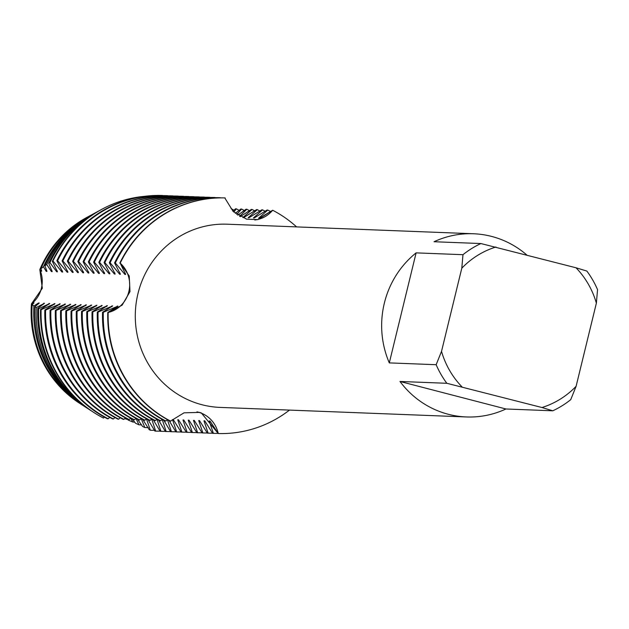 <?xml version="1.0" encoding="UTF-8"?>
<svg xmlns="http://www.w3.org/2000/svg" width="629" height="629" viewBox="0 0 629 629"><rect width="100%" height="100%" fill="white"/><g stroke="black" fill="none" stroke-linecap="round" stroke-linejoin="round"><path stroke-width="0.94" d="M128.835 291.612A28.447 27.417 92.2 0 0 120.194 263.142L129.228 275.974L129.999 291.62L122.112 305.175L108.172 312.471A28.447 27.417 92.2 0 0 128.835 291.612M198.198 412.152A28.447 27.417 92.2 0 0 196.94 411.861A28.447 27.417 -87.8 0 1 218.239 433.538A28.447 27.417 92.2 0 0 198.198 412.152M107.787 312.456L117.93 306.111L103.313 312.283L102.543 312.251L112.685 305.906L98.061 312.078L97.298 312.055L107.441 305.702L92.817 311.874L92.054 311.85L102.197 305.497L87.573 311.677L86.81 311.646L96.952 305.293L82.328 311.473L81.566 311.441L91.7 305.089L77.084 311.269L76.313 311.237L86.456 304.892L71.84 311.064L71.069 311.033L81.212 304.688L66.588 310.86L65.825 310.828L75.967 304.483L61.343 310.655L60.581 310.624L70.723 304.279L56.099 310.451L55.336 310.427L65.479 304.074L50.855 310.246L50.092 310.223L60.227 303.87L45.61 310.05L44.84 310.018L54.982 303.665L41.097 309.688L40.571 309.507L49.738 303.461L38.676 308.745L37.74 308.312L44.494 303.264L36.27 307.526L34.941 306.708L39.25 303.06L38.479 303.029L33.903 305.985L32.189 304.593L34.005 302.856L31.45 303.901A107.056 103.164 -87.8 0 0 79.561 403.26A107.056 103.164 -87.8 0 0 79.663 403.323A107.056 103.164 -87.8 0 1 31.45 303.901L42.324 288.255L39.824 269.55L42.324 288.255L31.45 303.901A28.447 27.417 92.2 0 0 39.824 269.55L40.956 271.162L41.718 271.193L40.956 268.646L43.456 266.775L46.2 271.366L46.963 271.398L44.918 265.76L46.75 264.557L51.444 271.571L52.215 271.602L48.7 263.347L49.919 262.631L56.689 271.775L57.459 271.807L52.325 261.31A116.672 112.426 92.2 0 1 101.167 209.661L101.977 209.221A117.206 112.945 -87.8 0 0 52.978 260.964L61.941 271.98L62.703 272.003L56.869 260.689L57.632 260.721L67.185 272.184L67.948 272.208L62.114 260.893L62.876 260.925L72.429 272.381L73.192 272.412L67.358 261.098L68.121 261.121L77.674 272.585L78.436 272.616L72.602 261.302L73.373 261.326L82.918 272.789L83.688 272.821L77.847 261.499L78.617 261.53L88.162 272.994L88.933 273.025L83.099 261.703L83.861 261.735L93.414 273.198L94.177 273.23L88.343 261.908L89.106 261.939L98.659 273.403L99.421 273.434L93.587 262.112L94.35 262.144L103.903 273.607L104.666 273.631L98.832 262.317L99.594 262.348L109.147 273.812L109.91 273.835L104.076 262.521L104.846 262.552L114.392 274.008L115.162 274.04L109.32 262.725L110.091 262.749L119.636 274.213L120.406 274.244L114.572 262.93L115.335 262.953L124.888 274.417L125.651 274.448L120.194 263.142A28.447 27.417 -87.8 0 1 128.835 291.612A28.447 27.417 -87.8 0 1 108.172 312.471A117.859 113.574 -87.8 0 0 170.734 421.202A117.859 113.574 -87.8 0 1 108.172 312.471L107.787 312.456A117.859 113.574 92.2 0 0 170.349 421.186L184.038 412.821L199.487 412.396L201.327 412.939L218.239 433.538L209.984 421.021L209.221 420.99L213.373 433.35L212.61 433.318L204.739 420.817L203.969 420.785L208.128 433.145L207.366 433.114L199.495 420.612L198.725 420.581L202.884 432.941L202.121 432.909L194.243 420.408L193.48 420.376L197.64 432.736L196.877 432.713L188.999 420.203L188.236 420.172L192.395 432.54M240.247 216.675L251.301 209.426L252.072 209.457L242.928 217.54L243.69 217.571L256.553 209.63L257.316 209.661L248.172 217.744L248.942 217.776L261.798 209.834L262.56 209.866L253.416 217.948L254.187 217.98L267.042 210.039L267.805 210.062L258.668 218.153L259.431 218.184L272.672 210.251A28.447 27.417 -87.8 0 1 254.784 219.993A28.447 27.417 92.2 0 0 272.672 210.251L257.906 219.6L246.592 219.167L233.139 211.415L224.781 197.907A117.859 113.574 92.2 0 0 119.817 263.126M125.47 417.994L125.847 419.056A28.447 27.417 92.2 0 0 125.195 418.206M552.797 410.8L505.936 408.984L399.981 381.473L446.842 383.289L541.954 407.521L552.797 410.8A91.669 88.335 -87.8 0 0 570.731 399.659L576.101 386.308L596.371 303.154L597.55 289.639A91.669 88.335 -87.8 0 0 586.857 271.06L576.022 267.781L480.91 243.549L434.049 241.733A91.669 88.335 -87.8 0 1 473.543 233.76A91.669 88.335 -87.8 0 1 491.666 236.433A91.669 88.335 -87.8 0 1 526.819 255.004M505.936 408.984A91.669 88.335 -87.8 0 1 466.435 416.956A91.669 88.335 -87.8 0 1 448.312 414.283A91.669 88.335 -87.8 0 1 399.981 381.473M466.435 416.956L220.064 407.403A91.669 88.335 -87.8 0 1 201.94 404.73A91.669 88.335 -87.8 0 1 136.194 302.903A91.669 88.335 -87.8 0 1 227.171 224.199L338.937 228.547M289.482 410.092A117.859 113.574 -87.8 0 1 218.239 433.538A117.859 113.574 -87.8 0 0 289.482 410.092M272.672 210.251A117.859 113.574 -87.8 0 1 296.589 226.896A117.859 113.574 -87.8 0 0 272.672 210.251M473.543 233.76L349.598 228.948A91.669 88.335 92.2 0 0 349.52 228.948L348.922 228.925M349.071 228.932L338.001 228.5M120.194 263.142A117.859 113.574 -87.8 0 1 225.166 197.915A117.859 113.574 -87.8 0 0 120.194 263.142M39.824 269.55A107.056 103.164 -87.8 0 1 86.873 217.398A107.056 103.164 -87.8 0 0 86.771 217.453A107.056 103.164 -87.8 0 0 39.824 269.55M416.115 252.874L462.975 254.69L461.796 268.206L441.527 351.359L436.156 364.71L389.296 362.894L416.115 252.874A91.669 88.335 -87.8 0 0 389.296 362.894M461.883 386.733A83.814 80.764 -87.8 0 1 441.527 351.359M576.101 386.308A83.814 80.764 -87.8 0 1 541.954 407.521M576.022 267.781A83.814 80.764 -87.8 0 1 596.371 303.154M461.796 268.206A83.814 80.764 -87.8 0 1 495.943 246.993M446.842 383.289A91.669 88.335 -87.8 0 1 436.156 364.71M462.975 254.69A91.669 88.335 -87.8 0 1 480.91 243.549M220.354 197.868L219.537 197.703A117.859 113.574 92.2 0 0 114.572 262.93M215.102 197.663L214.292 197.498A117.859 113.574 92.2 0 0 109.32 262.725M209.858 197.459L209.048 197.294A117.859 113.574 92.2 0 0 104.076 262.521M204.614 197.254L203.796 197.089A117.859 113.574 92.2 0 0 98.832 262.317M199.369 197.05L198.552 196.885A117.859 113.574 92.2 0 0 93.587 262.112M194.125 196.846L193.307 196.68A117.859 113.574 92.2 0 0 88.343 261.908M188.881 196.649L188.063 196.476A117.859 113.574 92.2 0 0 83.099 261.703M183.629 196.445L182.819 196.279A117.859 113.574 92.2 0 0 77.847 261.499M178.384 196.24L177.575 196.075A117.859 113.574 92.2 0 0 72.602 261.302M173.14 196.036L172.322 195.871A117.859 113.574 92.2 0 0 67.358 261.098M167.896 195.831L167.078 195.666A117.859 113.574 92.2 0 0 62.114 260.893M162.652 195.627L161.834 195.462A117.859 113.574 92.2 0 0 56.869 260.689M232.887 211.155L235.568 208.812L236.331 208.844L233.846 212.091M235.309 213.365L240.813 209.017L241.575 209.048L236.748 214.481M237.762 215.189L246.057 209.221L246.827 209.253L239.618 216.329M196.822 432.571A117.859 113.574 -87.8 0 1 192.395 432.532L191.625 432.508L183.754 419.999L182.992 419.975L187.151 432.335L186.381 432.304L178.51 419.795L177.748 419.771L181.899 432.131L181.136 432.099L173.266 419.598L172.503 419.567L176.655 431.926L175.892 431.895L169.052 420.502M102.543 312.251A117.859 113.574 92.2 0 0 165.105 420.982L165.867 421.013L167.416 419.614L171.41 431.722L170.648 431.691L163.807 420.306M162.188 419.417L166.166 431.518L165.403 431.486L158.563 420.101M156.943 419.213L160.922 431.313L160.151 431.282L153.319 419.897M151.691 419.008L155.678 431.109L154.907 431.085L148.074 419.692M81.566 311.441A117.859 113.574 92.2 0 0 144.12 420.172L144.89 420.203L146.431 418.796L150.378 430.26L149.191 429.67L142.83 419.488M141.203 418.599L144.804 427.539L142.563 426.478L137.578 419.284M71.069 311.033A117.859 113.574 92.2 0 0 133.631 419.763L134.394 419.795L135.943 418.387L138.954 424.803L135.542 423.254L132.334 419.079M130.714 418.199L132.79 422.035L128.033 419.975L127.089 418.875M40.571 309.507A116.672 112.426 92.2 0 0 93.312 412.144L94.091 412.648A117.206 112.945 -87.8 0 0 103.455 418.073L104.469 417.169M44.84 310.018A117.859 113.574 92.2 0 0 107.402 418.749L108.172 418.772L109.713 417.373M50.092 310.223A117.859 113.574 92.2 0 0 112.646 418.953L113.417 418.977L114.958 417.577M55.336 310.427A117.859 113.574 92.2 0 0 117.898 419.15L118.661 419.181L120.202 417.782M60.581 310.624A117.859 113.574 92.2 0 0 123.142 419.354L123.905 419.386L125.446 417.986M65.825 310.828A117.859 113.574 92.2 0 0 128.387 419.559L129.149 419.59L130.698 418.183M76.313 311.237A117.859 113.574 92.2 0 0 138.875 419.968L139.646 419.999L141.187 418.592M86.81 311.646A117.859 113.574 92.2 0 0 149.372 420.376L150.134 420.4L151.675 419M92.054 311.85A117.859 113.574 92.2 0 0 154.616 420.581L155.379 420.604L156.92 419.205M97.298 312.055A117.859 113.574 92.2 0 0 159.86 420.777L160.623 420.809L162.172 419.409M52.325 261.31L52.97 260.972M127.467 419.315A107.197 103.305 -87.8 0 1 126.24 419.221M80.245 403.692A107.197 103.305 -87.8 0 1 79.765 403.386A107.197 103.305 -87.8 0 1 31.584 304.027M40.028 269.385A107.197 103.305 -87.8 0 1 86.983 217.335A107.197 103.305 -87.8 0 1 87.478 217.068M33.164 303.705A105.814 101.969 -87.8 0 1 33.235 302.824M40.956 271.162A105.814 101.969 -87.8 0 1 41.412 270.069M32.189 304.593A107.866 103.942 92.2 0 0 80.716 404.007L83.343 405.705A109.705 105.711 -87.8 0 1 33.903 305.985M43.456 266.775A109.705 105.711 -87.8 0 1 90.733 215.307L87.981 216.793A107.866 103.942 92.2 0 0 40.956 268.646M134.779 422.138A109.705 105.711 -87.8 0 1 132.79 422.035M84.137 406.208A109.705 105.711 -87.8 0 1 83.343 405.705M38.408 303.909A105.814 101.969 -87.8 0 1 38.479 303.029M34.941 306.708A110.798 106.773 92.2 0 0 84.915 406.719L86.928 408.017A112.206 108.125 -87.8 0 1 36.27 307.526M141.682 424.897A112.206 108.125 -87.8 0 1 138.954 424.803M88.021 408.716A112.206 108.125 -87.8 0 1 86.928 408.017M43.653 304.114A105.814 101.969 -87.8 0 1 43.731 303.233M37.74 308.312A113.739 109.595 92.2 0 0 89.114 409.432L90.505 410.328A114.706 110.539 -87.8 0 1 38.676 308.745M148.279 427.61A114.706 110.539 -87.8 0 1 144.804 427.539M91.913 411.224A114.706 110.539 -87.8 0 1 90.505 410.328M48.897 304.318A105.814 101.969 -87.8 0 1 48.976 303.437M154.616 430.299A117.206 112.945 -87.8 0 1 150.378 430.26M94.091 412.648A117.206 112.945 -87.8 0 1 41.097 309.696M54.141 304.522A105.814 101.969 -87.8 0 1 54.22 303.642M160.104 431.148A117.859 113.574 -87.8 0 1 155.678 431.109M108.172 418.772A117.859 113.574 -87.8 0 1 45.61 310.05M59.393 304.727A105.814 101.969 -87.8 0 1 59.464 303.838M165.348 431.352A117.859 113.574 -87.8 0 1 160.922 431.313M113.417 418.977A117.859 113.574 -87.8 0 1 50.855 310.246M64.638 304.923A105.814 101.969 -87.8 0 1 64.708 304.043M170.593 431.557A117.859 113.574 -87.8 0 1 166.166 431.518M118.661 419.181A117.859 113.574 -87.8 0 1 56.099 310.451M69.882 305.128A105.814 101.969 -87.8 0 1 69.953 304.247M175.845 431.761A117.859 113.574 -87.8 0 1 171.41 431.722M123.905 419.386A117.859 113.574 -87.8 0 1 61.343 310.655M75.126 305.332A105.814 101.969 -87.8 0 1 75.205 304.452M181.089 431.966A117.859 113.574 -87.8 0 1 176.655 431.926M129.149 419.59A117.859 113.574 -87.8 0 1 66.588 310.86M231.087 208.639A117.859 113.574 -87.8 0 1 234.027 210.22M173.305 419.637A105.814 101.969 -87.8 0 1 172.503 419.567M80.37 305.537A105.814 101.969 -87.8 0 1 80.449 304.656M186.333 432.162A117.859 113.574 -87.8 0 1 181.899 432.131M134.394 419.795A117.859 113.574 -87.8 0 1 71.84 311.064M236.331 208.844A117.859 113.574 -87.8 0 1 239.272 210.424M178.55 419.842A105.814 101.969 -87.8 0 1 177.748 419.771M85.615 305.741A105.814 101.969 -87.8 0 1 85.693 304.861M191.578 432.367A117.859 113.574 -87.8 0 1 187.151 432.335M139.646 419.999A117.859 113.574 -87.8 0 1 77.084 311.269M241.575 209.048A117.859 113.574 -87.8 0 1 244.516 210.629M183.794 420.046A105.814 101.969 -87.8 0 1 182.992 419.975M90.859 305.946A105.814 101.969 -87.8 0 1 90.938 305.065M144.89 420.203A117.859 113.574 -87.8 0 1 82.328 311.473M246.827 209.253A117.859 113.574 -87.8 0 1 249.76 210.825M189.046 420.251A105.814 101.969 -87.8 0 1 188.236 420.172M96.111 306.15A105.814 101.969 -87.8 0 1 96.182 305.269M202.066 432.776A117.859 113.574 -87.8 0 1 197.64 432.736M150.134 420.4A117.859 113.574 -87.8 0 1 87.573 311.677M252.072 209.457A117.859 113.574 -87.8 0 1 255.004 211.029M194.29 420.447A105.814 101.969 -87.8 0 1 193.48 420.376M101.355 306.354A105.814 101.969 -87.8 0 1 101.426 305.466M207.311 432.98A117.859 113.574 -87.8 0 1 202.884 432.941M155.379 420.604A117.859 113.574 -87.8 0 1 92.817 311.874M257.316 209.661A117.859 113.574 -87.8 0 1 260.249 211.234M199.535 420.652A105.814 101.969 -87.8 0 1 198.725 420.581M106.6 306.551A105.814 101.969 -87.8 0 1 106.678 305.67M212.563 433.184A117.859 113.574 -87.8 0 1 208.128 433.145M160.623 420.809A117.859 113.574 -87.8 0 1 98.061 312.078M262.56 209.866A117.859 113.574 -87.8 0 1 265.501 211.438M204.779 420.856A105.814 101.969 -87.8 0 1 203.969 420.785M111.844 306.755A105.814 101.969 -87.8 0 1 111.923 305.875M210.023 421.06A105.814 101.969 -87.8 0 1 209.221 420.99M117.088 306.96A105.814 101.969 -87.8 0 1 117.167 306.079M217.807 433.389A117.859 113.574 -87.8 0 1 213.373 433.35M165.867 421.013A117.859 113.574 -87.8 0 1 103.313 312.283M267.805 210.062A117.859 113.574 -87.8 0 1 270.745 211.643M90.733 215.307A109.705 105.711 -87.8 0 1 91.551 214.866M46.2 271.366A105.814 101.969 -87.8 0 1 46.656 270.266M46.75 264.557A112.206 108.125 -87.8 0 1 94.484 213.278L92.377 214.418A110.798 106.773 92.2 0 0 44.918 265.76M94.484 213.278A112.206 108.125 -87.8 0 1 95.624 212.665M51.444 271.571A105.814 101.969 -87.8 0 1 51.9 270.47M49.919 262.631A114.706 110.539 -87.8 0 1 98.226 211.25L96.772 212.036A113.739 109.595 92.2 0 0 48.7 263.347M98.226 211.25A114.706 110.539 -87.8 0 1 99.697 210.471M56.689 271.775A105.814 101.969 -87.8 0 1 57.153 270.674M101.977 209.221A117.206 112.945 -87.8 0 1 144.473 196.342M61.941 271.98A105.814 101.969 -87.8 0 1 62.397 270.879M57.632 260.721A117.859 113.574 -87.8 0 1 162.597 195.493M67.185 272.184A105.814 101.969 -87.8 0 1 67.641 271.083M62.876 260.925A117.859 113.574 -87.8 0 1 167.849 195.698M72.429 272.381A105.814 101.969 -87.8 0 1 72.885 271.288M68.121 261.121A117.859 113.574 -87.8 0 1 173.093 195.902M77.674 272.585A105.814 101.969 -87.8 0 1 78.13 271.492M73.373 261.326A117.859 113.574 -87.8 0 1 178.337 196.099M82.918 272.789A105.814 101.969 -87.8 0 1 83.374 271.697M78.617 261.53A117.859 113.574 -87.8 0 1 183.582 196.303M88.162 272.994A105.814 101.969 -87.8 0 1 88.626 271.893M83.861 261.735A117.859 113.574 -87.8 0 1 188.826 196.507M93.414 273.198A105.814 101.969 -87.8 0 1 93.87 272.098M89.106 261.939A117.859 113.574 -87.8 0 1 194.07 196.712M98.659 273.403A105.814 101.969 -87.8 0 1 99.115 272.302M94.35 262.144A117.859 113.574 -87.8 0 1 199.322 196.916M103.903 273.607A105.814 101.969 -87.8 0 1 104.359 272.506M99.594 262.348A117.859 113.574 -87.8 0 1 204.567 197.121M109.147 273.812A105.814 101.969 -87.8 0 1 109.603 272.711M104.846 262.552A117.859 113.574 -87.8 0 1 209.811 197.325M114.392 274.008A105.814 101.969 -87.8 0 1 114.848 272.915M110.091 262.749A117.859 113.574 -87.8 0 1 215.055 197.53M119.636 274.213A105.814 101.969 -87.8 0 1 120.1 273.12M115.335 262.953A117.859 113.574 -87.8 0 1 220.299 197.726M124.888 274.417A105.814 101.969 -87.8 0 1 125.344 273.324"/></g></svg>
